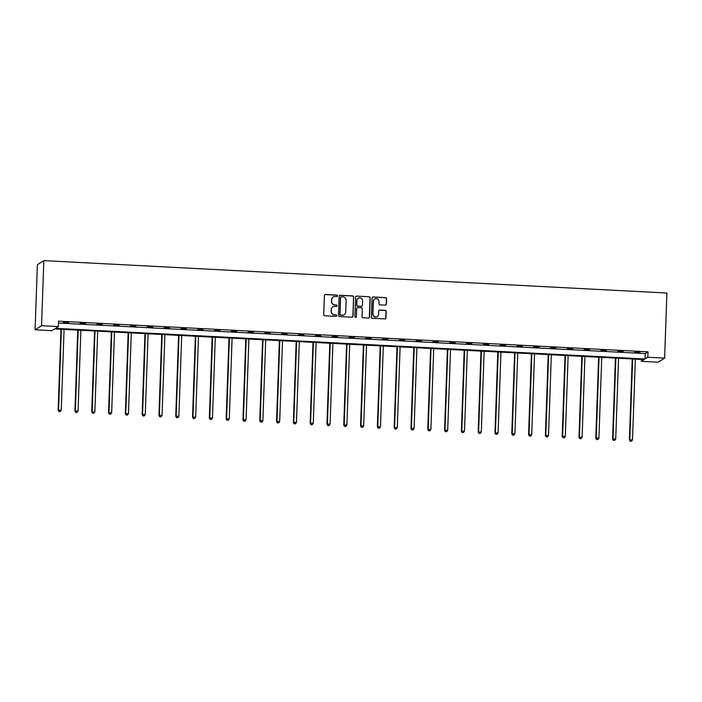 <?xml version="1.0" encoding="UTF-8"?>
<svg xmlns="http://www.w3.org/2000/svg" width="702" height="702" viewBox="0 0 702 702"><rect width="100%" height="100%" fill="white"/><g stroke="black" fill="none" stroke-linecap="round" stroke-linejoin="round"><path stroke-width="1.05" d="M337.434 295.858A0.746 0.737 57.7 0 0 336.723 295.077L325.491 294.498A1.071 1.053 57.7 0 0 324.394 295.507L323.727 314.671A1.071 1.053 57.7 0 0 324.745 315.786L335.977 316.374A0.746 0.737 57.7 0 0 336.741 315.663A0.746 0.737 57.7 0 0 336.03 314.882L334.573 314.803A3.431 3.37 57.7 0 1 331.309 311.223L331.37 309.626A3.431 3.37 57.7 0 1 334.872 306.397L336.328 306.467A0.746 0.737 57.7 0 0 337.092 305.765A0.746 0.737 57.7 0 0 336.372 304.984L334.924 304.905A3.431 3.37 57.7 0 1 331.66 301.325L331.713 299.728A3.431 3.37 57.7 0 1 335.214 296.49L336.67 296.569A0.746 0.737 57.7 0 0 337.434 295.858M337.004 296.507A0.746 0.737 57.7 0 0 336.548 295.191L325.316 294.603A1.071 1.053 57.7 0 0 324.798 294.708M336.311 316.312A0.746 0.737 57.7 0 0 335.854 314.996L334.573 314.803M336.662 306.405A0.746 0.737 57.7 0 0 336.205 305.089L334.924 304.905M385.328 305.124A1.071 1.053 57.7 0 0 386.425 304.115L386.609 298.736A1.071 1.053 57.7 0 0 385.591 297.622L373.113 296.972A1.071 1.053 57.7 0 0 372.025 297.981L371.349 317.146A1.071 1.053 57.7 0 0 372.376 318.269L384.845 318.919A1.071 1.053 57.7 0 0 385.942 317.901L386.17 311.407A1.071 1.053 57.7 0 0 385.152 310.293L379.808 310.012A1.071 1.053 57.7 0 0 378.711 311.021L378.606 314.242A2.869 2.817 57.7 0 1 374.377 316.549A2.869 2.817 57.7 0 1 372.946 313.952L373.385 301.333A2.869 2.817 57.7 0 1 377.615 299.026A2.869 2.817 57.7 0 1 379.045 301.623L378.966 303.729A1.071 1.053 57.7 0 0 379.993 304.852L385.328 305.124M58.477 323.052L645.252 353.571L648.016 351.825L647.823 357.248L664.627 358.117L666.9 293.032L43.831 260.626L37.373 264.707L35.1 329.791L51.904 330.668L54.668 328.913L644.138 359.582L641.374 361.328L658.169 362.206L664.627 358.117M648.016 351.825L58.547 321.156L58.354 326.579L41.558 325.71L43.831 260.626M353.729 297.034A1.071 1.053 57.7 0 0 352.711 295.911L340.233 295.261A1.071 1.053 57.7 0 0 339.145 296.27L338.469 315.435A1.071 1.053 57.7 0 0 339.496 316.558L351.965 317.207A1.071 1.053 57.7 0 0 353.062 316.198L353.554 297.139A1.071 1.053 57.7 0 0 352.536 296.025L340.066 295.375A1.071 1.053 57.7 0 0 339.54 295.481M356.677 296.112L369.155 296.762A1.071 1.053 57.7 0 1 370.173 297.885L369.506 317.05A1.071 1.053 57.7 0 1 368.41 318.059L363.066 317.778A1.071 1.053 57.7 0 1 362.048 316.663L362.32 308.889A1.071 1.053 57.7 0 0 361.302 307.774L357.757 307.59A1.071 1.053 57.7 0 0 356.669 308.599L356.379 316.69A0.746 0.737 57.7 0 1 355.273 317.295A0.746 0.737 57.7 0 1 354.905 316.611L355.581 297.13A1.071 1.053 57.7 0 1 356.677 296.112L369.155 296.762M641.435 359.442L641.374 361.328M58.354 326.579L55.59 328.334L645.059 358.994L647.823 357.248M41.558 325.71L35.1 329.791M645.252 353.571L645.059 358.994M639.908 352.562L634.52 352.281L639.917 352.264M623.104 351.693L617.716 351.412L623.113 351.395M606.3 350.816L600.912 350.535L606.309 350.517M589.496 349.938L584.117 349.657L589.513 349.64M572.7 349.07L567.313 348.789L572.709 348.771M555.896 348.192L550.508 347.911L555.905 347.894M539.092 347.323L533.704 347.042L539.101 347.025M522.288 346.446L516.909 346.165L522.306 346.147M505.493 345.568L500.105 345.287L505.501 345.27M488.689 344.7L483.301 344.419L488.697 344.401M471.884 343.822L466.497 343.541L471.893 343.524M455.08 342.953L449.701 342.673L455.098 342.655M438.285 342.076L432.897 341.795L438.294 341.777M421.481 341.198L416.093 340.918L421.49 340.9M404.677 340.33L399.289 340.049L404.685 340.031M387.873 339.452L382.493 339.171L387.89 339.154M371.077 338.583L365.689 338.303L371.086 338.285M354.273 337.706L348.885 337.425L354.282 337.408M337.469 336.828L332.081 336.548L337.478 336.53M320.665 335.96L315.286 335.679L320.682 335.661M303.869 335.082L298.482 334.801L303.878 334.784M287.065 334.213L281.678 333.933L287.074 333.915M270.261 333.336L264.873 333.055L270.27 333.038M253.457 332.458L248.078 332.178L253.475 332.16M236.662 331.59L231.274 331.309L236.671 331.291M219.858 330.712L214.47 330.431L219.866 330.414M203.053 329.843L197.666 329.563L203.062 329.545M186.249 328.966L180.87 328.685L186.267 328.668M169.454 328.088L164.066 327.808L169.463 327.79M152.65 327.22L147.262 326.939L152.659 326.921M135.846 326.342L130.458 326.061L135.855 326.044M119.042 325.474L113.663 325.193L119.059 325.175M102.246 324.596L96.858 324.315L102.255 324.298M85.442 323.719L80.054 323.438L85.451 323.42M68.638 322.85L63.25 322.569L68.647 322.551M333.178 297.06A3.431 3.37 57.7 0 0 331.537 299.833L331.713 299.728M334.749 305.019A3.431 3.37 57.7 0 1 331.484 301.43L331.537 299.833M332.836 306.958A3.431 3.37 57.7 0 0 331.195 309.74L331.37 309.626M334.406 314.917A3.431 3.37 57.7 0 1 331.142 311.337L331.195 309.74M352.492 317.093A1.071 1.053 57.7 0 0 352.887 316.304L353.554 297.139M341.347 296.814A0.746 0.737 57.7 0 0 340.584 297.516L339.996 314.338A0.746 0.737 57.7 0 0 340.707 315.128L342.243 315.207A3.431 3.37 57.7 0 0 345.744 311.978L346.147 300.474A3.431 3.37 57.7 0 0 342.883 296.893L341.347 296.814M340.839 296.981A0.746 0.737 57.7 0 0 340.409 297.63L340.584 297.516M344.103 314.75A3.431 3.37 57.7 0 1 342.067 315.312L340.531 315.233A0.746 0.737 57.7 0 1 339.821 314.452L340.409 297.63M368.927 317.953A1.071 1.053 57.7 0 0 369.331 317.164L369.998 297.999A1.071 1.053 57.7 0 0 368.98 296.876M357.064 307.801A1.071 1.053 57.7 0 0 356.493 308.704L356.379 316.69M355.949 317.33A0.746 0.737 57.7 0 0 356.204 316.795M362.601 300.825A2.869 2.817 57.7 0 0 358.239 298.253A2.869 2.817 57.7 0 0 356.949 300.526L356.791 304.975A1.071 1.053 57.7 0 0 357.809 306.098L361.354 306.283A1.071 1.053 57.7 0 0 362.443 305.273L362.601 300.825M358.152 298.315A2.869 2.817 57.7 0 0 356.774 300.64L356.949 300.526M361.872 306.169A1.071 1.053 57.7 0 1 361.179 306.388L357.634 306.204A1.071 1.053 57.7 0 1 356.616 305.089L356.774 300.64M356.502 296.226A1.071 1.053 57.7 0 0 355.984 296.332M374.596 299.113A2.869 2.817 57.7 0 0 373.21 301.439L373.385 301.333M377.22 316.576A2.869 2.817 57.7 0 1 372.771 314.057L373.21 301.439M385.363 318.805A1.071 1.053 57.7 0 0 385.767 318.015L385.995 311.521A1.071 1.053 57.7 0 0 384.977 310.398L379.633 310.126A1.071 1.053 57.7 0 0 379.115 310.231M385.846 305.019A1.071 1.053 57.7 0 0 386.249 304.229L386.433 298.85A1.071 1.053 57.7 0 0 385.416 297.727L372.938 297.078A1.071 1.053 57.7 0 0 372.42 297.192M60.96 329.247L58.126 410.231L61.258 410.1L64.075 329.405M61.381 329.264L58.564 409.959L59.021 411.6L60.267 411.547L59.196 411.495M61.258 410.1L60.267 411.547M59.021 411.6L58.126 410.231M77.755 330.115L74.93 411.109L78.062 410.968L80.879 330.282M78.185 330.142L75.368 410.828L75.825 412.478L77.071 412.425L75.991 412.364M78.062 410.968L77.071 412.425M75.825 412.478L74.93 411.109M94.559 330.993L91.734 411.977L94.858 411.846L97.683 331.151M94.989 331.011L92.173 411.705L92.62 413.346L93.875 413.294L92.796 413.241M94.858 411.846L93.875 413.294M92.62 413.346L91.734 411.977M111.364 331.862L108.538 412.855L111.662 412.723L114.479 332.028M111.785 331.888L108.968 412.583L109.424 414.224L110.679 414.171L109.6 414.119M111.662 412.723L110.679 414.171M109.424 414.224L108.538 412.855M128.168 332.739L125.333 413.732L128.466 413.592L131.283 332.906M128.589 332.766L125.772 413.452L126.228 415.101L127.474 415.04L126.404 414.987M128.466 413.592L127.474 415.04M126.228 415.101L125.333 413.732M144.963 333.617L142.137 414.601L145.27 414.47L148.087 333.775M145.393 333.634L142.576 414.329L143.032 415.97L144.279 415.917L143.199 415.865M145.27 414.47L144.279 415.917M143.032 415.97L142.137 414.601M161.767 334.485L158.942 415.479L162.065 415.338L164.891 334.652M162.197 334.512L159.38 415.198L159.828 416.848L161.083 416.795L160.003 416.734M162.065 415.338L161.083 416.795M159.828 416.848L158.942 415.479M178.571 335.363L175.746 416.347L178.87 416.216L181.686 335.521M178.992 335.38L176.176 416.075L176.632 417.716L177.887 417.664L176.807 417.611M178.87 416.216L177.887 417.664M176.632 417.716L175.746 416.347M195.375 336.232L192.541 417.225L195.674 417.093L198.49 336.398M195.797 336.258L192.98 416.953L193.436 418.594L194.682 418.541L193.612 418.489M195.674 417.093L194.682 418.541M193.436 418.594L192.541 417.225M212.171 337.109L209.345 418.102L212.478 417.962L215.295 337.267M212.601 337.135L209.784 417.822L210.24 419.471L211.486 419.41L210.407 419.357M212.478 417.962L211.486 419.41M210.24 419.471L209.345 418.102M228.975 337.987L226.149 418.971L229.273 418.84L232.099 338.145M229.405 338.004L226.588 418.699L227.036 420.34L228.29 420.287L227.211 420.235M229.273 418.84L228.29 420.287M227.036 420.34L226.149 418.971M245.779 338.855L242.953 419.849L246.077 419.708L248.894 339.022M246.2 338.882L243.383 419.568L243.84 421.218L245.095 421.165L244.015 421.103M246.077 419.708L245.095 421.165M243.84 421.218L242.953 419.849M262.583 339.733L259.749 420.717L262.881 420.586L265.698 339.891M263.004 339.75L260.188 420.445L260.644 422.086L261.89 422.034L260.819 421.981M262.881 420.586L261.89 422.034M260.644 422.086L259.749 420.717M279.378 340.602L276.553 421.595L279.686 421.463L282.502 340.768M279.808 340.628L276.992 421.323L277.448 422.964L278.694 422.911L277.615 422.858M279.686 421.463L278.694 422.911M277.448 422.964L276.553 421.595M296.183 341.479L293.357 422.472L296.481 422.332L299.306 341.637M296.613 341.505L293.796 422.192L294.243 423.841L295.498 423.78L294.419 423.727M296.481 422.332L295.498 423.78M294.243 423.841L293.357 422.472M312.987 342.357L310.161 423.341L313.285 423.209L316.102 342.515M313.408 342.374L310.591 423.069L311.047 424.71L312.302 424.657L311.223 424.605M313.285 423.209L312.302 424.657M311.047 424.71L310.161 423.341M329.791 343.225L326.957 424.219L330.089 424.078L332.906 343.392M330.212 343.252L327.395 423.938L327.852 425.587L329.098 425.535L328.027 425.473M330.089 424.078L329.098 425.535M327.852 425.587L326.957 424.219M346.586 344.103L343.761 425.087L346.893 424.956L349.71 344.261M347.016 344.12L344.199 424.815L344.656 426.456L345.902 426.404L344.822 426.351M346.893 424.956L345.902 426.404M344.656 426.456L343.761 425.087M363.39 344.972L360.565 425.965L363.689 425.833L366.514 345.138M363.82 344.998L361.003 425.693L361.451 427.334L362.706 427.281L361.627 427.22M363.689 425.833L362.706 427.281M361.451 427.334L360.565 425.965M380.194 345.849L377.369 426.842L380.493 426.702L383.31 346.007M380.616 345.875L377.799 426.562L378.255 428.211L379.51 428.15L378.431 428.097M380.493 426.702L379.51 428.15M378.255 428.211L377.369 426.842M396.999 346.727L394.164 427.711L397.297 427.579L400.114 346.885M397.42 346.744L394.603 427.439L395.059 429.08L396.305 429.027L395.235 428.975M397.297 427.579L396.305 429.027M395.059 429.08L394.164 427.711M413.794 347.595L410.968 428.589L414.101 428.448L416.918 347.762M414.224 347.622L411.407 428.308L411.863 429.957L413.109 429.905L412.03 429.843M414.101 428.448L413.109 429.905M411.863 429.957L410.968 428.589M430.598 348.473L427.772 429.457L430.896 429.326L433.722 348.631M431.028 348.49L428.211 429.185L428.659 430.826L429.914 430.774L428.834 430.721M430.896 429.326L429.914 430.774M428.659 430.826L427.772 429.457M447.402 349.342L444.577 430.335L447.7 430.203L450.517 349.508M447.823 349.368L445.007 430.063L445.463 431.704L446.718 431.651L445.638 431.59M447.7 430.203L446.718 431.651M445.463 431.704L444.577 430.335M464.206 350.219L461.372 431.212L464.505 431.072L467.321 350.377M464.627 350.245L461.811 430.931L462.267 432.581L463.513 432.52L462.442 432.467M464.505 431.072L463.513 432.52M462.267 432.581L461.372 431.212M481.002 351.097L478.176 432.081L481.309 431.949L484.126 351.254M481.432 351.114L478.615 431.809L479.071 433.45L480.317 433.397L479.238 433.345M481.309 431.949L480.317 433.397M479.071 433.45L478.176 432.081M497.806 351.965L494.98 432.958L498.104 432.818L500.93 352.132M498.236 351.992L495.419 432.678L495.866 434.327L497.121 434.275L496.042 434.213M498.104 432.818L497.121 434.275M495.866 434.327L494.98 432.958M514.61 352.843L511.784 433.827L514.908 433.696L517.725 353.001M515.031 352.86L512.214 433.555L512.671 435.196L513.925 435.143L512.846 435.091M514.908 433.696L513.925 435.143M512.671 435.196L511.784 433.827M531.414 353.711L528.58 434.705L531.712 434.573L534.529 353.878M531.835 353.738L529.018 434.433L529.475 436.074L530.721 436.021L529.65 435.96M531.712 434.573L530.721 436.021M529.475 436.074L528.58 434.705M548.209 354.589L545.384 435.582L548.516 435.442L551.333 354.747M548.639 354.615L545.823 435.301L546.279 436.951L547.525 436.89L546.446 436.837M548.516 435.442L547.525 436.89M546.279 436.951L545.384 435.582M565.013 355.466L562.188 436.451L565.312 436.319L568.137 355.624M565.443 355.484L562.627 436.179L563.074 437.82L564.329 437.767L563.25 437.715M565.312 436.319L564.329 437.767M563.074 437.82L562.188 436.451M581.818 356.335L578.992 437.328L582.116 437.188L584.933 356.502M582.239 356.362L579.422 437.048L579.878 438.697L581.133 438.645L580.054 438.583M582.116 437.188L581.133 438.645M579.878 438.697L578.992 437.328M598.622 357.213L595.787 438.197L598.92 438.066L601.737 357.371M599.043 357.23L596.226 437.925L596.682 439.566L597.928 439.513L596.858 439.461M598.92 438.066L597.928 439.513M596.682 439.566L595.787 438.197M615.417 358.081L612.592 439.075L615.724 438.943L618.541 358.248M615.847 358.108L613.03 438.803L613.487 440.444L614.733 440.391L613.653 440.329M615.724 438.943L614.733 440.391M613.487 440.444L612.592 439.075M632.221 358.959L629.396 439.952L632.52 439.812L635.345 359.117M632.651 358.985L629.834 439.671L630.282 441.321L631.537 441.26L630.457 441.207M632.52 439.812L631.537 441.26M630.282 441.321L629.396 439.952"/></g></svg>

